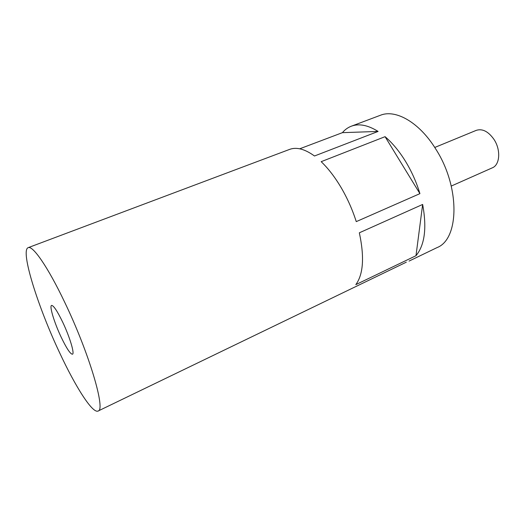 <?xml version="1.0" encoding="UTF-8"?>
<svg xmlns="http://www.w3.org/2000/svg" width="525" height="525" viewBox="0 0 525 525"><rect width="100%" height="100%" fill="white"/><g stroke="black" fill="none" stroke-linecap="round" stroke-linejoin="round"><path stroke-width="0.79" d="M62.665 322.107C57.232 310.944 53.537 305.386 51.568 305.419C49.186 305.996 54.39 322.921 61.189 337.201C66.596 348.436 70.357 354.106 72.457 354.217C74.826 353.837 69.713 336.827 62.665 322.107M451.27 186.053L492.319 167.829C499.984 164.916 501.001 149.782 493.913 139.302C488.276 131.414 482.396 128.428 476.28 130.351L434.752 147.466M422.651 204.448L359.343 232.798C364.527 257.027 363.352 274.312 355.812 284.642L415.99 255.708C424.758 245.05 426.976 227.962 422.651 204.448L415.99 255.708M406.304 262.178L98.077 411.036C106.011 410.438 89.184 353.003 64.621 302.105C47.952 267.028 32.714 245.168 28.16 247.662C20.094 250.438 37.898 306.856 59.66 352.826C75.462 386.774 92.59 413.818 98.077 411.036M409.047 261.096L437.036 247.603C459.322 239.19 460.34 186.861 435.579 148.765C419.186 122.213 395.515 109.016 380.402 115.27L351.317 126.203C347.878 127.516 344.912 129.668 342.412 132.661L299.709 148.798M419.915 193.64C416.443 182.155 411.613 171.353 405.438 161.227C399.223 151.174 392.431 142.984 385.074 136.671L321.182 161.674C328.289 168.486 334.97 177.181 341.23 187.766C347.452 198.43 352.459 209.711 356.258 221.622L419.915 193.64L385.074 136.671M28.16 247.662L289.629 149.389C296.527 146.829 304.808 149.034 314.488 155.991L378.098 131.434C367.933 125.094 359.008 123.349 351.317 126.203M378.098 131.434L342.412 132.661"/></g></svg>
